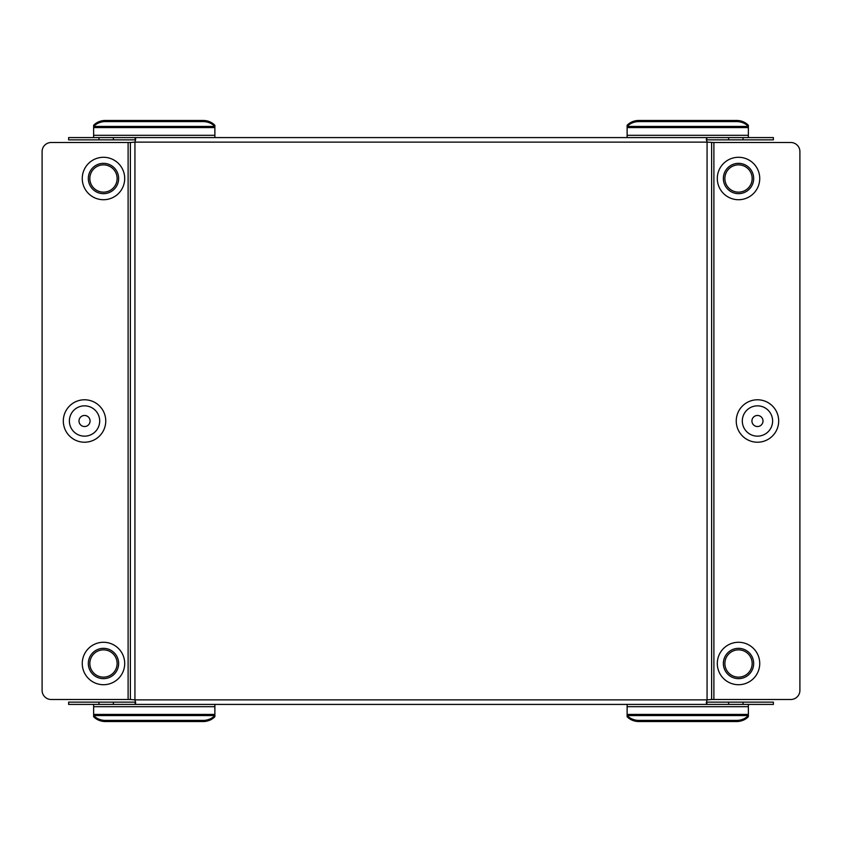 <?xml version="1.0" encoding="UTF-8"?>
<svg xmlns="http://www.w3.org/2000/svg" width="842" height="842" viewBox="0 0 842 842"><rect width="100%" height="100%" fill="white"/><g stroke="black" fill="none" stroke-linecap="round" stroke-linejoin="round"><path stroke-width="1.26" d="M103.482 677.136A13.64 13.64 0 0 0 117.122 663.496A13.64 13.64 0 0 0 103.482 649.856A13.64 13.64 0 0 0 89.841 663.496A13.64 13.64 0 0 0 103.482 677.136M103.482 684.714A21.218 21.218 0 0 0 124.7 663.496A21.218 21.218 0 0 0 103.482 642.278A21.218 21.218 0 0 0 82.263 663.496A21.218 21.218 0 0 0 103.482 684.714M103.482 678.652A15.156 15.156 0 0 0 118.638 663.496A15.156 15.156 0 0 0 103.482 648.34A15.156 15.156 0 0 0 88.326 663.496A15.156 15.156 0 0 0 103.482 678.652M84.537 426.536A5.536 5.536 0 0 1 79.001 421A5.536 5.536 0 0 1 84.537 415.464A5.536 5.536 0 0 1 90.073 421A5.536 5.536 0 0 1 84.537 426.536M84.537 442.218A21.218 21.218 0 0 1 63.318 421A21.218 21.218 0 0 1 84.537 399.782A21.218 21.218 0 0 1 105.755 421A21.218 21.218 0 0 1 84.537 442.218M84.537 436.156A15.156 15.156 0 0 1 69.381 421A15.156 15.156 0 0 1 84.537 405.844A15.156 15.156 0 0 1 99.693 421A15.156 15.156 0 0 1 84.537 436.156M103.482 192.144A13.64 13.64 0 0 1 89.841 178.504A13.64 13.64 0 0 1 103.482 164.864A13.64 13.64 0 0 1 117.122 178.504A13.64 13.64 0 0 1 103.482 192.144M103.482 199.722A21.218 21.218 0 0 1 82.263 178.504A21.218 21.218 0 0 1 103.482 157.286A21.218 21.218 0 0 1 124.7 178.504A21.218 21.218 0 0 1 103.482 199.722M103.482 193.66A15.156 15.156 0 0 1 88.326 178.504A15.156 15.156 0 0 1 103.482 163.348A15.156 15.156 0 0 1 118.638 178.504A15.156 15.156 0 0 1 103.482 193.66M738.518 649.856A13.64 13.64 0 0 1 752.159 663.496A13.64 13.64 0 0 1 738.518 677.136A13.64 13.64 0 0 1 724.878 663.496A13.64 13.64 0 0 1 738.518 649.856M738.518 684.714A21.218 21.218 0 0 0 759.737 663.496A21.218 21.218 0 0 0 738.518 642.278A21.218 21.218 0 0 0 717.3 663.496A21.218 21.218 0 0 0 738.518 684.714M738.518 648.34A15.156 15.156 0 0 1 753.674 663.496A15.156 15.156 0 0 1 738.518 678.652A15.156 15.156 0 0 1 723.362 663.496A15.156 15.156 0 0 1 738.518 648.34M757.463 415.464A5.536 5.536 0 0 0 751.927 421A5.536 5.536 0 0 0 757.463 426.536A5.536 5.536 0 0 0 762.999 421A5.536 5.536 0 0 0 757.463 415.464M757.463 399.782A21.218 21.218 0 0 0 736.245 421A21.218 21.218 0 0 0 757.463 442.218A21.218 21.218 0 0 0 778.682 421A21.218 21.218 0 0 0 757.463 399.782M757.463 405.844A15.156 15.156 0 0 0 742.307 421A15.156 15.156 0 0 0 757.463 436.156A15.156 15.156 0 0 0 772.619 421A15.156 15.156 0 0 0 757.463 405.844M738.518 164.864A13.64 13.64 0 0 0 724.878 178.504A13.64 13.64 0 0 0 738.518 192.144A13.64 13.64 0 0 0 752.159 178.504A13.64 13.64 0 0 0 738.518 164.864M738.518 157.286A21.218 21.218 0 0 0 717.3 178.504A21.218 21.218 0 0 0 738.518 199.722A21.218 21.218 0 0 0 759.737 178.504A21.218 21.218 0 0 0 738.518 157.286M738.518 163.348A15.156 15.156 0 0 0 723.362 178.504A15.156 15.156 0 0 0 738.518 193.66A15.156 15.156 0 0 0 753.674 178.504A15.156 15.156 0 0 0 738.518 163.348M214.878 137.583L214.878 126.447A15.156 13.125 180 0 0 203.111 121.595L105.397 121.595A15.156 13.125 180 0 0 93.63 126.447L93.63 137.583M748.37 137.583L748.37 126.447A15.156 13.125 180 0 0 736.603 121.595L638.889 121.595A15.156 13.125 180 0 0 627.122 126.447L627.122 137.583M743.044 139.856L773.377 139.856L773.377 137.583L743.044 137.583L743.044 139.856L707.069 139.856M113.365 139.856L68.623 139.856L68.623 137.583L113.365 137.583L113.365 139.856L134.93 139.856M113.365 137.583L707.069 137.583L706.47 140.214M728.635 139.856L728.635 137.583L707.069 137.583M728.635 137.583L743.044 137.583M214.878 706.691L214.878 714.416L93.63 714.416L93.63 706.691L214.878 706.691L214.878 704.417M748.37 706.691L748.37 714.416L627.122 714.416L627.122 706.691L748.37 706.691L748.37 704.417M113.365 702.144L113.365 704.417L68.623 704.417L68.623 702.144L134.93 702.144M728.635 702.144L743.044 702.144L743.044 704.417L728.635 704.417L728.635 702.144L707.069 702.144M743.044 702.144L773.377 702.144L773.377 704.417L743.044 704.417M728.635 704.417L625.606 704.417M621.817 704.417L618.028 704.417M614.239 704.417L610.45 704.417M606.661 704.417L602.872 704.417M599.083 704.417L595.294 704.417M591.505 704.417L587.716 704.417M583.927 704.417L580.138 704.417M576.349 704.417L572.56 704.417M568.771 704.417L564.982 704.417M561.193 704.417L557.404 704.417M553.615 704.417L549.826 704.417M546.037 704.417L542.248 704.417M538.459 704.417L534.67 704.417M530.881 704.417L527.092 704.417M523.303 704.417L519.514 704.417M515.725 704.417L511.936 704.417M508.147 704.417L504.358 704.417M713.89 699.491L713.89 142.508L790.806 142.508A9.094 9.094 0 0 1 799.9 151.602L799.9 690.398A9.094 9.094 0 0 1 790.806 699.491L711.616 699.491L711.616 142.508L711.616 699.491L707.069 699.87L706.301 703.028L707.069 704.417L134.93 704.417L135.53 701.786M113.365 704.417L134.93 704.417M134.93 704.301L135.699 702.828L134.93 699.87L130.384 699.491L130.384 142.508L134.93 142.13L135.699 138.972L134.93 137.699L135.499 140.14M706.501 701.86L707.069 704.301M707.069 137.699L706.301 139.172L707.069 142.13L713.89 142.508M130.384 142.508L128.11 142.508L128.11 699.491L130.384 699.491M128.11 699.491L51.194 699.491A9.094 9.094 0 0 1 42.1 690.398L42.1 151.602A9.094 9.094 0 0 1 51.194 142.508L128.11 142.508M627.122 704.417L627.122 706.691M93.63 704.417L93.63 706.691M627.122 714.416L627.122 716.689A15.156 13.125 180 0 0 638.889 721.541L736.603 721.541L736.603 720.405L638.889 720.405L638.889 721.541M736.603 720.405A15.156 13.125 0 0 0 748.37 715.553L748.37 714.416M638.889 720.405A15.156 13.125 0 0 1 627.122 715.553L748.37 715.553L748.37 716.689A15.156 13.125 180 0 1 736.603 721.541M93.63 714.416L93.63 716.689A15.156 13.125 180 0 0 105.397 721.541L203.111 721.541L203.111 720.405L105.397 720.405L105.397 721.541M203.111 720.405A15.156 13.125 0 0 0 214.878 715.553L214.878 714.416M105.397 720.405A15.156 13.125 0 0 1 93.63 715.553L214.878 715.553L214.878 716.689A15.156 13.125 180 0 1 203.111 721.541M638.889 120.459A15.156 13.125 0 0 0 627.122 125.311L627.122 126.447L748.37 126.447L748.37 125.311A15.156 13.125 0 0 0 736.603 120.459L638.889 120.459L638.889 121.595M105.397 120.459A15.156 13.125 0 0 0 93.63 125.311L93.63 126.447L214.878 126.447L214.878 125.311A15.156 13.125 0 0 0 203.111 120.459L105.397 120.459L105.397 121.595M93.63 127.584L214.878 127.584M214.878 135.309L93.63 135.309M627.122 127.584L748.37 127.584M748.37 135.309L627.122 135.309M707.069 142.13L134.93 142.13L134.93 699.87L707.069 699.87L707.069 142.13M98.956 704.417L98.956 702.144M98.956 139.856L98.956 137.583M736.603 121.595L736.603 120.459M203.111 121.595L203.111 120.459"/></g></svg>
